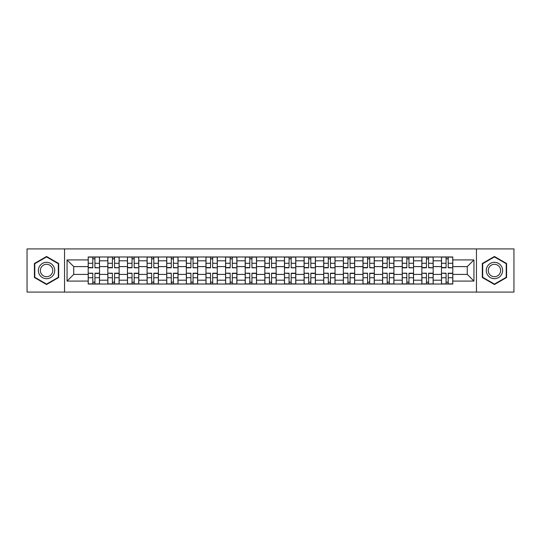 <?xml version="1.0" encoding="UTF-8"?>
<svg xmlns="http://www.w3.org/2000/svg" width="541" height="541" viewBox="0 0 541 541"><rect width="100%" height="100%" fill="white"/><g stroke="black" fill="none" stroke-linecap="round" stroke-linejoin="round"><path stroke-width="0.81" d="M476.459 292.079L513.95 292.079L513.95 248.921L27.05 248.921L27.05 292.079L476.459 292.079L476.459 248.921M107.821 284.025L107.821 260.809L99.517 260.809L99.517 284.025M99.517 260.809L99.517 256.975M107.821 260.809L107.821 256.975M119.148 256.975L119.148 284.025M127.453 284.025L127.453 256.975M138.773 256.975L138.773 284.025M147.078 284.025L147.078 256.975M158.398 256.975L158.398 284.025M166.702 284.025L166.702 256.975M178.03 256.975L178.03 284.025M186.327 284.025L186.327 256.975M197.654 256.975L197.654 284.025M205.959 284.025L205.959 256.975M217.279 256.975L217.279 284.025M225.583 284.025L225.583 256.975M236.911 256.975L236.911 284.025M245.208 284.025L245.208 256.975M256.535 256.975L256.535 284.025M264.84 284.025L264.84 256.975M276.16 256.975L276.16 284.025M284.465 284.025L284.465 256.975M295.792 256.975L295.792 284.025M304.089 284.025L304.089 256.975M315.417 256.975L315.417 284.025M323.721 284.025L323.721 256.975M335.041 256.975L335.041 284.025M343.346 284.025L343.346 256.975M354.673 256.975L354.673 284.025M362.97 284.025L362.97 256.975M374.298 256.975L374.298 284.025M382.602 284.025L382.602 256.975M393.922 256.975L393.922 284.025M402.227 284.025L402.227 256.975M413.547 256.975L413.547 284.025M421.852 284.025L421.852 256.975M433.179 256.975L433.179 284.025M441.483 284.025L441.483 256.975M441.483 274.402L433.179 274.402M421.852 274.402L413.547 274.402M402.227 274.402L393.922 274.402M382.602 274.402L374.298 274.402M362.97 274.402L354.673 274.402M343.346 274.402L335.041 274.402M323.721 274.402L315.417 274.402M304.089 274.402L295.792 274.402M284.465 274.402L276.16 274.402M264.84 274.402L256.535 274.402M245.208 274.402L236.911 274.402M225.583 274.402L217.279 274.402M205.959 274.402L197.654 274.402M186.327 274.402L178.03 274.402M166.702 274.402L158.398 274.402M147.078 274.402L138.773 274.402M127.453 274.402L119.148 274.402M107.821 274.402L99.517 274.402M441.483 266.598L433.179 266.598M421.852 266.598L413.547 266.598M402.227 266.598L393.922 266.598M382.602 266.598L374.298 266.598M362.97 266.598L354.673 266.598M343.346 266.598L335.041 266.598M323.721 266.598L315.417 266.598M304.089 266.598L295.792 266.598M284.465 266.598L276.16 266.598M264.84 266.598L256.535 266.598M245.208 266.598L236.911 266.598M225.583 266.598L217.279 266.598M205.959 266.598L197.654 266.598M186.327 266.598L178.03 266.598M166.702 266.598L158.398 266.598M147.078 266.598L138.773 266.598M127.453 266.598L119.148 266.598M107.821 266.598L99.517 266.598M73.725 274.402L88.197 274.402L88.197 266.598L73.725 266.598L73.725 274.402L67.057 281.07L67.057 259.93L88.197 259.93L88.197 266.598M452.803 266.598L452.803 274.402L467.275 274.402L467.275 266.598L452.803 266.598L452.803 256.975L88.197 256.975L88.197 259.93M452.803 259.93L473.943 259.93L473.943 281.07L452.803 281.07L452.803 274.402M88.197 274.402L88.197 284.025L452.803 284.025L452.803 281.07M88.197 281.07L67.057 281.07M64.541 292.079L64.541 248.921M58.692 263.487L46.553 256.481L34.408 263.487L34.408 277.513L46.553 284.519L58.692 277.513L58.692 263.487M506.592 263.487L494.447 256.481L482.308 263.487L482.308 277.513L494.447 284.519L506.592 277.513L506.592 263.487M94.925 282.138L92.788 282.138M92.788 258.862L94.925 258.862M114.557 282.138L112.413 282.138M112.413 258.862L114.557 258.862M134.182 282.138L132.045 282.138M132.045 258.862L134.182 258.862M153.806 282.138L151.669 282.138M151.669 258.862L153.806 258.862M173.438 282.138L171.294 282.138M171.294 258.862L173.438 258.862M193.063 282.138L190.926 282.138M190.926 258.862L193.063 258.862M212.687 282.138L210.55 282.138M210.55 258.862L212.687 258.862M232.312 282.138L230.175 282.138M230.175 258.862L232.312 258.862M251.944 282.138L249.807 282.138M249.807 258.862L251.944 258.862M271.568 282.138L269.432 282.138M269.432 258.862L271.568 258.862M291.193 282.138L289.056 282.138M289.056 258.862L291.193 258.862M310.825 282.138L308.688 282.138M308.688 258.862L310.825 258.862M330.45 282.138L328.313 282.138M328.313 258.862L330.45 258.862M350.074 282.138L347.937 282.138M347.937 258.862L350.074 258.862M369.706 282.138L367.562 282.138M367.562 258.862L369.706 258.862M389.331 282.138L387.194 282.138M387.194 258.862L389.331 258.862M408.955 282.138L406.818 282.138M406.818 258.862L408.955 258.862M428.587 282.138L426.443 282.138M426.443 258.862L428.587 258.862M448.212 282.138L446.075 282.138M446.075 258.862L448.212 258.862M67.057 259.93L73.725 266.598M467.275 274.402L473.943 281.07M467.275 266.598L473.943 259.93M94.925 267.531L99.456 267.795L94.925 267.795L94.925 257.103L99.456 257.103L96.94 257.103M99.456 267.531L99.456 257.103M92.788 258.733L94.925 258.733M90.773 257.103L88.257 257.103L88.257 267.795L92.788 267.795L92.788 257.103L90.962 257.103M88.257 257.103L96.751 257.103M92.788 273.469L88.257 273.205L92.788 273.205L92.788 283.897L88.257 283.897L90.773 283.897M88.257 273.469L88.257 283.897M94.925 282.267L92.788 282.267M90.962 283.897L99.456 283.897L99.456 273.205L94.925 273.205L94.925 283.897L96.751 283.897M114.557 267.531L119.081 267.795L114.557 267.795L114.557 257.103L119.081 257.103L116.565 257.103M119.081 267.531L119.081 257.103M112.413 258.733L114.557 258.733M110.405 257.103L107.882 257.103L107.882 267.795L112.413 267.795L112.413 257.103L110.587 257.103M107.882 257.103L116.376 257.103M134.182 267.531L138.712 267.795L134.182 267.795L134.182 257.103L138.712 257.103L136.197 257.103M138.712 267.531L138.712 257.103M132.045 258.733L134.182 258.733M130.029 257.103L127.514 257.103L127.514 267.795L132.045 267.795L132.045 257.103L130.219 257.103M127.514 257.103L136.007 257.103M39.466 274.591A8.176 8.176 0 0 0 50.638 277.58A8.176 8.176 0 0 0 53.633 266.409A8.176 8.176 0 0 0 42.462 263.42A8.176 8.176 0 0 0 39.466 274.591M41.19 273.597A6.194 6.194 0 0 0 49.65 275.863A6.194 6.194 0 0 0 51.916 267.403A6.194 6.194 0 0 0 43.456 265.137A6.194 6.194 0 0 0 41.19 273.597M46.553 256.914L58.313 263.71L58.313 277.29L46.553 284.086L34.786 277.29L34.786 263.71L46.553 256.914M487.367 274.591A8.176 8.176 0 0 0 498.538 277.58A8.176 8.176 0 0 0 501.534 266.409A8.176 8.176 0 0 0 490.362 263.42A8.176 8.176 0 0 0 487.367 274.591M489.084 273.597A6.194 6.194 0 0 0 497.544 275.863A6.194 6.194 0 0 0 499.81 267.403A6.194 6.194 0 0 0 491.35 265.137A6.194 6.194 0 0 0 489.084 273.597M494.447 256.914L506.214 263.71L506.214 277.29L494.447 284.086L482.687 277.29L482.687 263.71L494.447 256.914M112.413 273.469L107.882 273.205L112.413 273.205L112.413 283.897L107.882 283.897L110.405 283.897M107.882 273.469L107.882 283.897M114.557 282.267L112.413 282.267M110.587 283.897L119.081 283.897L119.081 273.205L114.557 273.205L114.557 283.897L116.376 283.897M132.045 273.469L127.514 273.205L132.045 273.205L132.045 283.897L127.514 283.897L130.029 283.897M127.514 273.469L127.514 283.897M134.182 282.267L132.045 282.267M136.197 283.897L138.712 283.897L138.712 273.205L134.182 273.205L134.182 283.897L136.007 283.897M138.712 283.897L130.219 283.897M153.806 267.531L158.337 267.795L153.806 267.795L153.806 257.103L158.337 257.103L155.822 257.103M158.337 267.531L158.337 257.103M151.669 258.733L153.806 258.733M149.654 257.103L147.138 257.103L147.138 267.795L151.669 267.795L151.669 257.103L149.843 257.103M147.138 257.103L155.632 257.103M173.438 267.531L177.962 267.795L173.438 267.795L173.438 257.103L177.962 257.103L175.446 257.103M177.962 267.531L177.962 257.103M171.294 258.733L173.438 258.733M169.286 257.103L166.763 257.103L166.763 267.795L171.294 267.795L171.294 257.103L169.468 257.103M166.763 257.103L175.257 257.103M193.063 267.531L197.593 267.795L193.063 267.795L193.063 257.103L197.593 257.103L195.078 257.103M197.593 267.531L197.593 257.103M190.926 258.733L193.063 258.733M188.91 257.103L186.395 257.103L186.395 267.795L190.926 267.795L190.926 257.103L189.1 257.103M186.395 257.103L194.888 257.103M151.669 273.469L147.138 273.205L151.669 273.205L151.669 283.897L147.138 283.897L149.654 283.897M147.138 273.469L147.138 283.897M153.806 282.267L151.669 282.267M155.822 283.897L158.337 283.897L158.337 273.205L153.806 273.205L153.806 283.897L155.632 283.897M158.337 283.897L149.843 283.897M171.294 273.469L166.763 273.205L171.294 273.205L171.294 283.897L166.763 283.897L169.286 283.897M166.763 273.469L166.763 283.897M173.438 282.267L171.294 282.267M169.468 283.897L177.962 283.897L177.962 273.205L173.438 273.205L173.438 283.897L175.257 283.897M190.926 273.469L186.395 273.205L190.926 273.205L190.926 283.897L186.395 283.897L188.91 283.897M186.395 273.469L186.395 283.897M193.063 282.267L190.926 282.267M195.078 283.897L197.593 283.897L197.593 273.205L193.063 273.205L193.063 283.897L194.888 283.897M197.593 283.897L189.1 283.897M212.687 267.531L217.218 267.795L212.687 267.795L212.687 257.103L217.218 257.103L214.703 257.103M217.218 267.531L217.218 257.103M210.55 258.733L212.687 258.733M208.535 257.103L206.02 257.103L206.02 267.795L210.55 267.795L210.55 257.103L208.725 257.103M206.02 257.103L214.513 257.103M210.55 273.469L206.02 273.205L210.55 273.205L210.55 283.897L206.02 283.897L208.535 283.897M206.02 273.469L206.02 283.897M212.687 282.267L210.55 282.267M214.703 283.897L217.218 283.897L217.218 273.205L212.687 273.205L212.687 283.897L214.513 283.897M217.218 283.897L208.725 283.897M232.312 267.531L236.843 267.795L232.312 267.795L232.312 257.103L236.843 257.103L234.327 257.103M236.843 267.531L236.843 257.103M230.175 258.733L232.312 258.733M228.167 257.103L225.644 257.103L225.644 267.795L230.175 267.795L230.175 257.103L228.349 257.103M225.644 257.103L234.138 257.103M230.175 273.469L225.644 273.205L230.175 273.205L230.175 283.897L225.644 283.897L228.167 283.897M225.644 273.469L225.644 283.897M232.312 282.267L230.175 282.267M234.327 283.897L236.843 283.897L236.843 273.205L232.312 273.205L232.312 283.897L234.138 283.897M236.843 283.897L228.349 283.897M251.944 267.531L256.475 267.795L251.944 267.795L251.944 257.103L256.475 257.103L253.952 257.103M256.475 267.531L256.475 257.103M249.807 258.733L251.944 258.733M253.77 257.103L245.276 257.103L245.276 267.795L249.807 267.795L249.807 257.103L247.981 257.103M249.807 273.469L245.276 273.205L249.807 273.205L249.807 283.897L245.276 283.897L247.792 283.897M245.276 273.469L245.276 283.897M251.944 282.267L249.807 282.267M247.981 283.897L256.475 283.897L256.475 273.205L251.944 273.205L251.944 283.897L253.77 283.897M271.568 267.531L276.099 267.795L271.568 267.795L271.568 257.103L276.099 257.103L273.584 257.103M276.099 267.531L276.099 257.103M269.432 258.733L271.568 258.733M267.416 257.103L264.901 257.103L264.901 267.795L269.432 267.795L269.432 257.103L267.606 257.103M264.901 257.103L273.394 257.103M269.432 273.469L264.901 273.205L269.432 273.205L269.432 283.897L264.901 283.897L267.416 283.897M264.901 273.469L264.901 283.897M271.568 282.267L269.432 282.267M267.606 283.897L276.099 283.897L276.099 273.205L271.568 273.205L271.568 283.897L273.394 283.897M291.193 267.531L295.724 267.795L291.193 267.795L291.193 257.103L295.724 257.103L293.208 257.103M295.724 267.531L295.724 257.103M289.056 258.733L291.193 258.733M287.048 257.103L284.525 257.103L284.525 267.795L289.056 267.795L289.056 257.103L287.23 257.103M284.525 257.103L293.019 257.103M310.825 267.531L315.356 267.795L310.825 267.795L310.825 257.103L315.356 257.103L312.833 257.103M315.356 267.531L315.356 257.103M308.688 258.733L310.825 258.733M306.673 257.103L304.157 257.103L304.157 267.795L308.688 267.795L308.688 257.103L306.862 257.103M304.157 257.103L312.651 257.103M330.45 267.531L334.98 267.795L330.45 267.795L330.45 257.103L334.98 257.103L332.465 257.103M334.98 267.531L334.98 257.103M328.313 258.733L330.45 258.733M326.297 257.103L323.782 257.103L323.782 267.795L328.313 267.795L328.313 257.103L326.487 257.103M323.782 257.103L332.275 257.103M350.074 267.531L354.605 267.795L350.074 267.795L350.074 257.103L354.605 257.103L352.09 257.103M354.605 267.531L354.605 257.103M347.937 258.733L350.074 258.733M345.922 257.103L343.407 257.103L343.407 267.795L347.937 267.795L347.937 257.103L346.112 257.103M343.407 257.103L351.9 257.103M369.706 267.531L374.237 267.795L369.706 267.795L369.706 257.103L374.237 257.103L371.714 257.103M374.237 267.531L374.237 257.103M367.562 258.733L369.706 258.733M365.554 257.103L363.038 257.103L363.038 267.795L367.562 267.795L367.562 257.103L365.743 257.103M363.038 257.103L371.532 257.103M389.331 267.531L393.862 267.795L389.331 267.795L389.331 257.103L393.862 257.103L391.346 257.103M393.862 267.531L393.862 257.103M387.194 258.733L389.331 258.733M385.178 257.103L382.663 257.103L382.663 267.795L387.194 267.795L387.194 257.103L385.368 257.103M382.663 257.103L391.157 257.103M289.056 273.469L284.525 273.205L289.056 273.205L289.056 283.897L284.525 283.897L287.048 283.897M284.525 273.469L284.525 283.897M291.193 282.267L289.056 282.267M287.23 283.897L295.724 283.897L295.724 273.205L291.193 273.205L291.193 283.897L293.019 283.897M308.688 273.469L304.157 273.205L308.688 273.205L308.688 283.897L304.157 283.897L306.673 283.897M304.157 273.469L304.157 283.897M310.825 282.267L308.688 282.267M312.833 283.897L315.356 283.897L315.356 273.205L310.825 273.205L310.825 283.897L312.651 283.897M315.356 283.897L306.862 283.897M328.313 273.469L323.782 273.205L328.313 273.205L328.313 283.897L323.782 283.897L326.297 283.897M323.782 273.469L323.782 283.897M330.45 282.267L328.313 282.267M332.465 283.897L334.98 283.897L334.98 273.205L330.45 273.205L330.45 283.897L332.275 283.897M334.98 283.897L326.487 283.897M347.937 273.469L343.407 273.205L347.937 273.205L347.937 283.897L343.407 283.897L345.922 283.897M343.407 273.469L343.407 283.897M350.074 282.267L347.937 282.267M352.09 283.897L354.605 283.897L354.605 273.205L350.074 273.205L350.074 283.897L351.9 283.897M354.605 283.897L346.112 283.897M367.562 273.469L363.038 273.205L367.562 273.205L367.562 283.897L363.038 283.897L365.554 283.897M363.038 273.469L363.038 283.897M369.706 282.267L367.562 282.267M371.714 283.897L374.237 283.897L374.237 273.205L369.706 273.205L369.706 283.897L371.532 283.897M374.237 283.897L365.743 283.897M387.194 273.469L382.663 273.205L387.194 273.205L387.194 283.897L382.663 283.897L385.178 283.897M382.663 273.469L382.663 283.897M389.331 282.267L387.194 282.267M391.346 283.897L393.862 283.897L393.862 273.205L389.331 273.205L389.331 283.897L391.157 283.897M393.862 283.897L385.368 283.897M408.955 267.531L413.486 267.795L408.955 267.795L408.955 257.103L413.486 257.103L410.971 257.103M413.486 267.531L413.486 257.103M406.818 258.733L408.955 258.733M404.803 257.103L402.288 257.103L402.288 267.795L406.818 267.795L406.818 257.103L404.993 257.103M402.288 257.103L410.781 257.103M406.818 273.469L402.288 273.205L406.818 273.205L406.818 283.897L402.288 283.897L404.803 283.897M402.288 273.469L402.288 283.897M408.955 282.267L406.818 282.267M404.993 283.897L413.486 283.897L413.486 273.205L408.955 273.205L408.955 283.897L410.781 283.897M428.587 267.531L433.118 267.795L428.587 267.795L428.587 257.103L433.118 257.103L430.595 257.103M433.118 267.531L433.118 257.103M426.443 258.733L428.587 258.733M424.435 257.103L421.919 257.103L421.919 267.795L426.443 267.795L426.443 257.103L424.624 257.103M421.919 257.103L430.413 257.103M426.443 273.469L421.919 273.205L426.443 273.205L426.443 283.897L421.919 283.897L424.435 283.897M421.919 273.469L421.919 283.897M428.587 282.267L426.443 282.267M424.624 283.897L433.118 283.897L433.118 273.205L428.587 273.205L428.587 283.897L430.413 283.897M448.212 267.531L452.743 267.795L448.212 267.795L448.212 257.103L452.743 257.103L450.227 257.103M452.743 267.531L452.743 257.103M446.075 258.733L448.212 258.733M444.06 257.103L441.544 257.103L441.544 267.795L446.075 267.795L446.075 257.103L444.249 257.103M441.544 257.103L450.038 257.103M446.075 273.469L441.544 273.205L446.075 273.205L446.075 283.897L441.544 283.897L444.06 283.897M441.544 273.469L441.544 283.897M448.212 282.267L446.075 282.267M450.227 283.897L452.743 283.897L452.743 273.205L448.212 273.205L448.212 283.897L450.038 283.897M452.743 283.897L444.249 283.897M421.852 260.809L413.547 260.809M402.227 260.809L393.922 260.809M382.602 260.809L374.298 260.809M362.97 260.809L354.673 260.809M343.346 260.809L335.041 260.809M323.721 260.809L315.417 260.809M304.089 260.809L295.792 260.809M284.465 260.809L276.16 260.809M264.84 260.809L256.535 260.809M245.208 260.809L236.911 260.809M225.583 260.809L217.279 260.809M205.959 260.809L197.654 260.809M186.327 260.809L178.03 260.809M166.702 260.809L158.398 260.809M147.078 260.809L138.773 260.809M127.453 260.809L119.148 260.809M441.483 260.809L433.179 260.809M421.852 280.191L413.547 280.191M402.227 280.191L393.922 280.191M382.602 280.191L374.298 280.191M362.97 280.191L354.673 280.191M343.346 280.191L335.041 280.191M323.721 280.191L315.417 280.191M304.089 280.191L295.792 280.191M284.465 280.191L276.16 280.191M264.84 280.191L256.535 280.191M245.208 280.191L236.911 280.191M225.583 280.191L217.279 280.191M205.959 280.191L197.654 280.191M186.327 280.191L178.03 280.191M166.702 280.191L158.398 280.191M147.078 280.191L138.773 280.191M127.453 280.191L119.148 280.191M107.821 280.191L99.517 280.191M441.483 280.191L433.179 280.191M94.925 263.278L99.456 263.278M88.257 267.531L92.788 267.531M88.257 263.278L92.788 263.278M92.788 277.722L88.257 277.722M99.456 273.469L94.925 273.469M99.456 277.722L94.925 277.722M114.557 263.278L119.081 263.278M107.882 267.531L112.413 267.531M107.882 263.278L112.413 263.278M134.182 263.278L138.712 263.278M127.514 267.531L132.045 267.531M127.514 263.278L132.045 263.278M112.413 277.722L107.882 277.722M119.081 273.469L114.557 273.469M119.081 277.722L114.557 277.722M132.045 277.722L127.514 277.722M138.712 273.469L134.182 273.469M138.712 277.722L134.182 277.722M153.806 263.278L158.337 263.278M147.138 267.531L151.669 267.531M147.138 263.278L151.669 263.278M173.438 263.278L177.962 263.278M166.763 267.531L171.294 267.531M166.763 263.278L171.294 263.278M193.063 263.278L197.593 263.278M186.395 267.531L190.926 267.531M186.395 263.278L190.926 263.278M151.669 277.722L147.138 277.722M158.337 273.469L153.806 273.469M158.337 277.722L153.806 277.722M171.294 277.722L166.763 277.722M177.962 273.469L173.438 273.469M177.962 277.722L173.438 277.722M190.926 277.722L186.395 277.722M197.593 273.469L193.063 273.469M197.593 277.722L193.063 277.722M212.687 263.278L217.218 263.278M206.02 267.531L210.55 267.531M206.02 263.278L210.55 263.278M210.55 277.722L206.02 277.722M217.218 273.469L212.687 273.469M217.218 277.722L212.687 277.722M232.312 263.278L236.843 263.278M225.644 267.531L230.175 267.531M225.644 263.278L230.175 263.278M230.175 277.722L225.644 277.722M236.843 273.469L232.312 273.469M236.843 277.722L232.312 277.722M251.944 263.278L256.475 263.278M245.276 267.531L249.807 267.531M245.276 263.278L249.807 263.278M249.807 277.722L245.276 277.722M256.475 273.469L251.944 273.469M256.475 277.722L251.944 277.722M271.568 263.278L276.099 263.278M264.901 267.531L269.432 267.531M264.901 263.278L269.432 263.278M269.432 277.722L264.901 277.722M276.099 273.469L271.568 273.469M276.099 277.722L271.568 277.722M291.193 263.278L295.724 263.278M284.525 267.531L289.056 267.531M284.525 263.278L289.056 263.278M310.825 263.278L315.356 263.278M304.157 267.531L308.688 267.531M304.157 263.278L308.688 263.278M330.45 263.278L334.98 263.278M323.782 267.531L328.313 267.531M323.782 263.278L328.313 263.278M350.074 263.278L354.605 263.278M343.407 267.531L347.937 267.531M343.407 263.278L347.937 263.278M369.706 263.278L374.237 263.278M363.038 267.531L367.562 267.531M363.038 263.278L367.562 263.278M389.331 263.278L393.862 263.278M382.663 267.531L387.194 267.531M382.663 263.278L387.194 263.278M289.056 277.722L284.525 277.722M295.724 273.469L291.193 273.469M295.724 277.722L291.193 277.722M308.688 277.722L304.157 277.722M315.356 273.469L310.825 273.469M315.356 277.722L310.825 277.722M328.313 277.722L323.782 277.722M334.98 273.469L330.45 273.469M334.98 277.722L330.45 277.722M347.937 277.722L343.407 277.722M354.605 273.469L350.074 273.469M354.605 277.722L350.074 277.722M367.562 277.722L363.038 277.722M374.237 273.469L369.706 273.469M374.237 277.722L369.706 277.722M387.194 277.722L382.663 277.722M393.862 273.469L389.331 273.469M393.862 277.722L389.331 277.722M408.955 263.278L413.486 263.278M402.288 267.531L406.818 267.531M402.288 263.278L406.818 263.278M406.818 277.722L402.288 277.722M413.486 273.469L408.955 273.469M413.486 277.722L408.955 277.722M428.587 263.278L433.118 263.278M421.919 267.531L426.443 267.531M421.919 263.278L426.443 263.278M426.443 277.722L421.919 277.722M433.118 273.469L428.587 273.469M433.118 277.722L428.587 277.722M448.212 263.278L452.743 263.278M441.544 267.531L446.075 267.531M441.544 263.278L446.075 263.278M446.075 277.722L441.544 277.722M452.743 273.469L448.212 273.469M452.743 277.722L448.212 277.722"/></g></svg>

